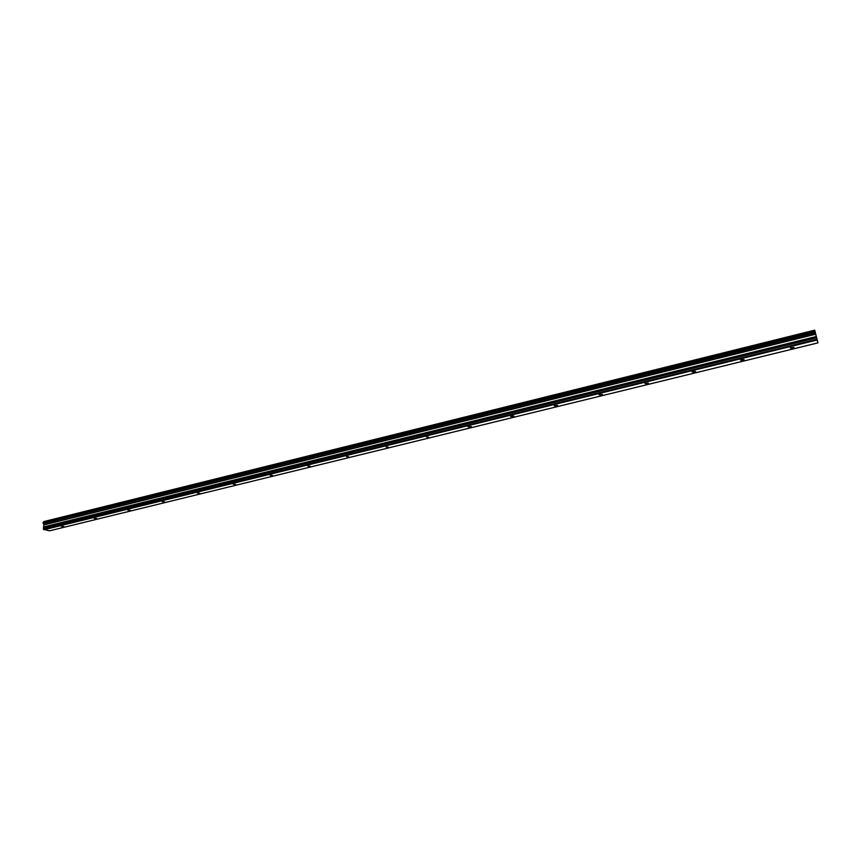 <?xml version="1.0" encoding="UTF-8"?>
<svg xmlns="http://www.w3.org/2000/svg" width="861" height="861" viewBox="0 0 861 861"><rect width="100%" height="100%" fill="white"/><g stroke="black" fill="none" stroke-linecap="round" stroke-linejoin="round"><path stroke-width="1.29" d="M792.292 348.135L793.939 347.403L790.28 347.93L792.292 348.135M63.779 526.523L61.346 526.415L63.779 526.523M96.636 518.483L94.226 518.365L96.636 518.483M130.226 510.25L127.837 510.121L130.226 510.25M164.58 501.845L162.212 501.705L164.58 501.845M199.73 493.235L197.384 493.095L199.73 493.235M235.677 484.431L233.363 484.28L235.677 484.431M272.474 475.423L270.182 475.261L272.474 475.423M310.143 466.199L307.872 466.038L310.143 466.199M348.727 456.75L346.466 456.578L348.727 456.75M388.236 447.074L386.008 446.902L388.236 447.074M428.713 437.162L426.507 436.979L428.713 437.162M470.203 427.002L471.268 426.529L468.029 426.819L470.203 427.002M512.736 416.584L513.866 416.089L511.714 415.895L510.584 416.401L512.736 416.584M556.357 405.908L557.562 405.37L554.226 405.714L556.357 405.908M601.096 394.951L602.388 394.381L598.998 394.758L601.096 394.951M647.02 383.705L648.387 383.102L644.943 383.511L647.02 383.705M694.16 372.156L695.613 371.521L693.557 371.317L692.104 371.963L694.16 372.156M742.559 360.307L744.108 359.618L742.085 359.424L740.535 360.113L742.559 360.307M814.754 330.355L43.696 521.615L814.754 330.355L814.915 331.055L43.125 522.498L814.926 331.13L43.19 522.412M43.846 529.773L817.078 340.009L817.95 342.872L49.497 530.839L43.556 529.343L816.928 339.395L815.206 332.281L43.19 523.445L815.249 332.464M814.732 330.237L817.95 342.872M814.926 331.13L815.206 332.281M816.928 339.395L43.793 529.709M816.895 339.299L43.556 529.343M43.513 529.257L43.427 528.062L816.551 337.846M816.519 337.706L43.427 528.062M43.459 527.933L43.922 524.65L815.625 333.907M815.582 333.745L43.922 524.65M43.879 524.51L43.298 523.574M43.19 523.445L43.125 522.498M43.384 522.358L43.663 521.712M43.696 521.615L814.71 330.161M815.001 331.463L43.05 522.799M43.072 523.101L815.098 331.829M44.029 524.876L815.701 334.219M816.26 336.533L44.159 526.781M44.137 526.91L816.293 336.673M43.976 524.736L815.658 334.036"/></g></svg>
